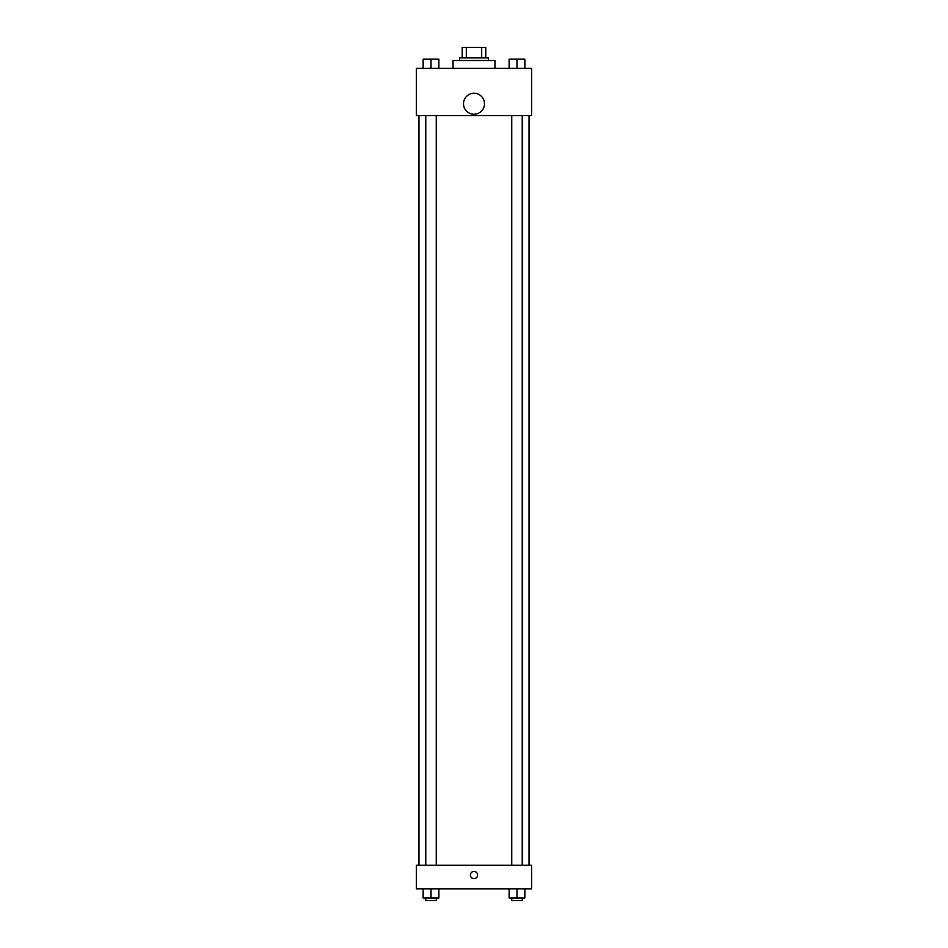 <?xml version="1.0" encoding="UTF-8"?>
<svg xmlns="http://www.w3.org/2000/svg" width="948" height="948" viewBox="0 0 948 948"><rect width="100%" height="100%" fill="white"/><g stroke="black" fill="none" stroke-linecap="round" stroke-linejoin="round"><path stroke-width="1.42" d="M466.309 57.887L466.309 47.4L462.209 47.4L462.209 57.887L462.209 47.4M466.309 47.4L485.791 47.4L485.791 57.887M481.691 57.887L481.691 47.4M459.579 60.506L459.579 57.887L488.421 57.887L488.421 60.506M494.975 68.375L494.975 60.506L453.026 60.506L453.026 68.375M416.338 68.375L531.662 68.375L531.662 115.549L416.338 115.549L416.338 68.375M474 114.246A10.487 10.487 0 0 1 464.923 98.509A10.487 10.487 0 0 1 483.077 98.509A10.487 10.487 0 0 1 474 114.246M416.338 865.216L531.662 865.216L531.662 888.809L416.338 888.809L416.338 865.216M474 878.642A3.602 3.602 0 0 1 470.883 873.238A3.602 3.602 0 0 1 477.117 873.238A3.602 3.602 0 0 1 474 878.642M509.123 888.809L509.123 897.981L524.848 897.981L524.848 888.809L524.848 897.981M516.992 897.981L516.992 888.809M522.23 897.981L522.23 900.6L511.742 900.6L511.742 897.981M423.152 888.809L423.152 897.981L438.877 897.981L438.877 888.809L438.877 897.981M431.008 897.981L431.008 888.809M436.258 897.981L436.258 900.6L425.771 900.6L425.771 897.981M509.123 68.375L509.123 59.191L524.848 59.191L524.848 68.375L524.848 59.191M516.992 68.375L516.992 59.191L511.742 59.179M522.23 59.191L516.992 59.179M423.152 68.375L423.152 59.191L438.877 59.191L438.877 68.375L438.877 59.191M431.008 68.375L431.008 59.191L425.771 59.179M436.258 59.191L431.008 59.179M529.043 865.216L529.043 115.549M418.957 865.216L418.957 115.549M511.742 115.549L511.742 865.216M522.23 115.549L522.23 865.216M436.258 865.216L436.258 115.549M425.771 865.216L425.771 115.549"/></g></svg>
